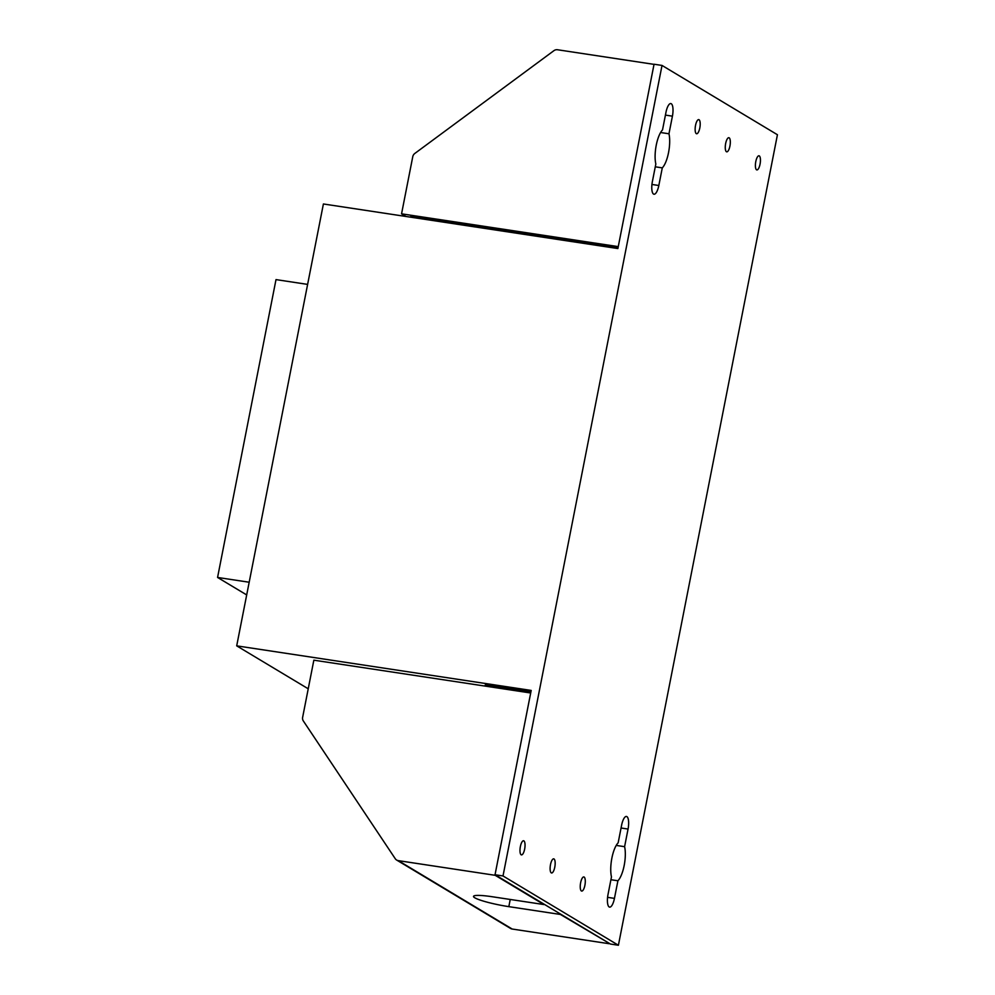 <?xml version="1.0" encoding="UTF-8"?>
<svg xmlns="http://www.w3.org/2000/svg" width="995" height="995" viewBox="0 0 995 995"><rect width="100%" height="100%" fill="white"/><g stroke="black" fill="none" stroke-linecap="round" stroke-linejoin="round"><path stroke-width="1.49" d="M695.53 125.395A7.152 2.326 -81.4 0 1 698.739 119.611A7.152 2.326 -81.4 0 1 699.808 127.957A7.152 2.326 -81.4 0 1 696.6 133.753A7.152 2.326 -81.4 0 1 695.53 125.395M520.373 846.546A7.152 2.326 -81.4 0 1 523.581 840.763A7.152 2.326 -81.4 0 1 524.651 849.108A7.152 2.326 -81.4 0 1 521.442 854.892A7.152 2.326 -81.4 0 1 520.373 846.546M550.496 864.63A7.152 2.326 -81.4 0 1 553.705 858.847A7.152 2.326 -81.4 0 1 554.775 867.192A7.152 2.326 -81.4 0 1 551.566 872.976A7.152 2.326 -81.4 0 1 550.496 864.63M580.632 882.714A7.152 2.326 -81.4 0 1 583.829 876.931A7.152 2.326 -81.4 0 1 584.898 885.289A7.152 2.326 -81.4 0 1 581.689 891.072A7.152 2.326 -81.4 0 1 580.632 882.714M725.654 143.491A7.152 2.326 -81.4 0 1 728.862 137.708A7.152 2.326 -81.4 0 1 729.932 146.054A7.152 2.326 -81.4 0 1 726.723 151.837A7.152 2.326 -81.4 0 1 725.654 143.491M755.79 161.576A7.152 2.326 -81.4 0 1 758.986 155.792A7.152 2.326 -81.4 0 1 760.056 164.138A7.152 2.326 -81.4 0 1 756.847 169.921A7.152 2.326 -81.4 0 1 755.79 161.576M617.907 880.774L614.45 898.385A10.783 3.507 -81.4 0 1 609.612 907.117A10.783 3.507 -81.4 0 1 608.007 894.517L611.465 876.906A20.559 6.691 -81.4 0 1 618.156 842.815L621.614 825.191A10.783 3.507 -81.4 0 1 626.452 816.46A10.783 3.507 -81.4 0 1 628.056 829.059L624.599 846.683A20.559 6.691 -81.4 0 1 624.176 865.476A20.559 6.691 -81.4 0 1 617.907 880.774L610.918 879.717M662.284 167.869L658.827 185.493A10.783 3.507 -81.4 0 1 653.989 194.224A10.783 3.507 -81.4 0 1 652.372 181.625L655.829 164.001A20.559 6.691 -81.4 0 1 662.521 129.91L665.978 112.286A10.783 3.507 -81.4 0 1 670.817 103.567A10.783 3.507 -81.4 0 1 672.421 116.166L668.963 133.778A20.559 6.691 -81.4 0 1 668.54 152.583A20.559 6.691 -81.4 0 1 662.284 167.869L655.282 166.812M485.038 686.09L485.249 684.958L530.907 691.861M323.4 203.975L617.883 248.551L654.051 64.227L662.023 65.434L503.01 875.948L495.037 874.742L531.193 690.43L236.698 645.854L323.4 203.975M572.224 241.636L572.411 240.703M308.239 688.801L236.698 645.854M662.023 65.434L777.431 134.735L618.405 945.25L610.433 944.044L495.037 874.742M618.405 945.25L503.01 875.948M246.698 594.935L217.569 577.448L249.185 582.237M217.569 577.448L276.001 279.607L307.617 284.396M475.05 226.922L475.237 225.989M530.696 692.993L313.848 660.182L302.642 717.308A5.012 4.701 -59 0 0 303.338 720.965L395.251 858.71A5.012 4.701 -59 0 0 398.286 860.638L495.212 875.314L543.917 904.554L492.338 896.756A27.586 3.458 11.1 0 0 473.508 896.395A27.586 3.458 11.1 0 0 508.831 906.644L560.409 914.455L609.201 943.297M396.657 860.053L510.559 928.447A5.012 4.701 -59 0 0 512.189 929.031L609.114 943.708M544.626 904.53L543.942 904.43M618.268 246.623L401.557 213.825L412.763 156.7A5.012 4.701 121 0 1 414.815 153.454L553.904 50.683A5.012 4.701 121 0 1 557.498 49.75L654.026 64.364M618.069 247.606L410.835 216.238L412.987 217.532M405.948 216.462L401.557 213.825M660.605 132.522L668.963 133.778M616.228 845.414L624.599 846.683M398.286 860.638L512.189 929.031M510.236 899.455L508.831 906.644M672.421 116.166L665.431 115.097M651.949 184.461L658.827 185.493M607.584 897.353L614.45 898.385M628.056 829.059L621.054 828.002"/></g></svg>
